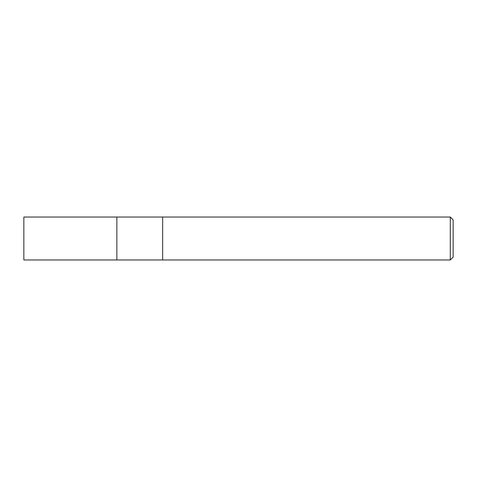 <?xml version="1.0" encoding="UTF-8"?>
<svg xmlns="http://www.w3.org/2000/svg" width="477" height="477" viewBox="0 0 477 477"><rect width="100%" height="100%" fill="white"/><g stroke="black" fill="none" stroke-linecap="round" stroke-linejoin="round"><path stroke-width="0.72" d="M162.657 259.965L116.865 259.965L116.865 217.035L450.288 217.035L453.15 219.897L453.15 257.103L450.288 259.965L162.657 259.965L162.657 217.035L162.657 259.965M450.288 259.965L450.288 217.035M116.865 259.965L23.85 259.965L23.85 217.035L116.865 217.035L116.865 259.965"/></g></svg>
